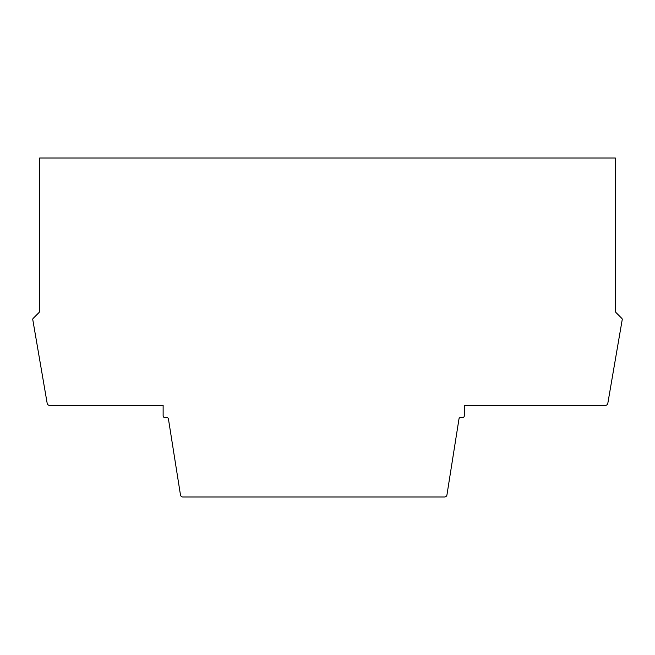 <?xml version="1.0" encoding="UTF-8"?>
<svg xmlns="http://www.w3.org/2000/svg" width="655" height="655" viewBox="0 0 655 655"><rect width="100%" height="100%" fill="white"/><g stroke="black" fill="none" stroke-linecap="round" stroke-linejoin="round"><path stroke-width="0.98" d="M446.947 494.926A2.432 2.432 180 0 1 444.778 496.973L182.639 496.973A2.432 2.432 -0 0 1 180.469 494.926L168.425 418.889A1.621 1.621 180 0 0 166.82 417.513L164.749 417.513A1.621 1.621 -0 0 1 163.128 415.892L163.128 405.355L49.567 405.355A2.432 2.432 180 0 1 47.144 403.136L32.75 319.476A1.621 1.621 -0 0 1 33.225 318.33L38.932 312.623A2.432 2.432 180 0 0 39.644 310.904L39.644 158.027L615.356 158.027L615.356 310.904A2.432 2.432 180 0 0 616.068 312.623L621.775 318.33A1.621 1.621 -0 0 1 622.25 319.476L607.856 403.12A2.432 2.432 180 0 1 605.433 405.347L464.289 405.347L464.289 415.892A1.621 1.621 -0 0 1 462.659 417.513L460.588 417.513A1.621 1.621 180 0 0 458.991 418.889L446.947 494.926"/></g></svg>
